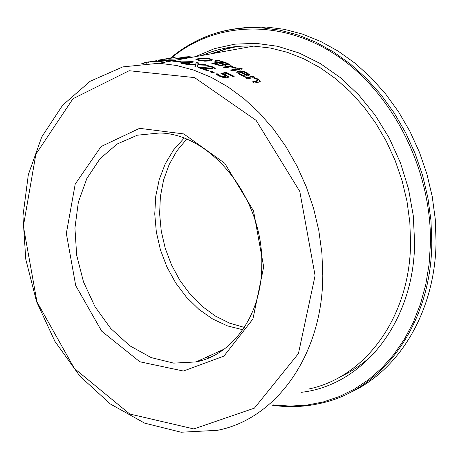<?xml version="1.0" encoding="UTF-8"?>
<svg xmlns="http://www.w3.org/2000/svg" width="459" height="459" viewBox="0 0 459 459"><rect width="100%" height="100%" fill="white"/><g stroke="black" fill="none" stroke-linecap="round" stroke-linejoin="round"><path stroke-width="0.69" d="M224.153 74.019L228.284 76.487L228.507 76.974L227.32 77.778L223.55 77.588L218.943 75.965L215.701 74.031L217.164 73.744L220.171 75.746L222.913 76.676L225.335 76.728L225.983 76.005L220.928 73.4L226.201 72.367L234.205 76.337L233.006 76.578L226.878 73.48L224.153 74.019L224.153 74.484L228.456 77.244M221.72 73.71L226.201 72.826L233.562 76.464M216.195 74.398L217.164 74.209L220.171 76.211L222.908 77.146L225.329 77.198L226.075 76.292M226.201 72.367L226.201 72.826M222.913 76.676L222.908 77.146M218.329 74.651L218.329 75.115M217.308 73.813L217.308 74.272M217.164 73.744L217.164 74.209M148.756 62.619L146.628 63.216M164.339 59.079L168.516 58.436M168.516 58.419L159.434 59.963M157.994 60.215L158.688 60.106M161.316 59.618L162.589 59.395M150.076 63.101L150.982 62.808M175.108 57.392L164.391 59.309L175.108 57.518M184.162 57.714L184.162 57.283L188.856 56.945L184.725 57.105L184.162 57.266L184.162 57.714L185.069 57.851M186.153 58.253L186.991 58.924L184.128 58.402L175.814 58.425L182.43 57.524L182.005 57.392L182.831 57.145L188.878 56.686L190.938 56.91L185.069 57.53L185.884 58.069L190.858 57.633L186.153 58.253L186.411 58.884M185.069 57.53L185.069 57.96L186.153 58.459M188.856 57.117L190.175 57.163M182.579 57.622L184.162 57.386M176.709 58.574L178.287 58.327M184.679 57.438L184.673 57.863M183.916 58.264L182.837 57.605L178.287 58.27L183.916 58.419M185.884 58.069L185.884 58.5M189.016 57.541L189.016 57.937M212.873 59.733L210.681 60.835L205.064 61.179L199.091 60.536L195.89 59.498L198.156 58.614L203.756 58.121L209.665 58.591L212.867 59.974M209.212 58.947L212.804 60.072M203.756 58.121L203.756 58.494M196.033 59.681L202.075 58.603M210.601 59.59L208.518 58.804L204.33 58.482L200.113 58.878L198.208 59.601L200.279 60.324L208.707 60.399L210.601 59.59M204.542 61.162L208.707 60.835L210.606 60.037L210.601 59.664M198.208 59.98L199.613 60.628M224.485 64.472L225.581 65.344L224.669 65.895L220.894 65.803L211.823 63.365L221.927 61.466L225.708 62.579L229.46 64.312L228.697 64.753L224.485 64.472L224.485 64.92L225.484 65.58M212.758 63.629L221.921 61.902L229.328 64.535M214.881 63.698L220.108 65.132L222.621 65.201L223.361 64.851L223.028 64.507L218.622 62.992L214.881 63.698L214.881 64.134L220.108 65.574L222.621 65.648L223.361 64.88M225.415 64.627L226.522 64.541L226.998 63.864M219.741 62.78L224.428 64.076L226.522 64.099L226.838 63.658L224.503 62.774L222.684 62.223L219.741 62.78L219.741 63.216L224.485 64.53M220.108 65.132L220.108 65.574M229.058 63.881L229.058 64.323M221.927 61.466L221.921 61.902M217.801 60.198L219.924 60.726L215.598 61.351L214.301 61.024L217.801 60.198L217.801 60.628L218.834 60.881M215.196 61.248L217.801 60.628M231.244 70.393L238.066 69.057L239.196 69.556M238.072 68.603L239.896 69.418L232.363 70.898L230.533 70.078L238.072 68.603L238.066 69.057M231.583 66.601L235.88 67.668L236.58 67.989L235.266 68.242L230.521 66.807L225.151 67.84L223.326 67.14L230.888 65.689L232.707 66.383L231.583 66.601L231.583 66.997M232.501 67.209L235.886 68.121M230.888 65.689L230.883 66.13L231.938 66.532M224.107 67.439L230.883 66.13M238.714 72.683L240.711 74.329L245.381 76.177L243.999 76.458L239.627 74.565L236.511 72.057L238.037 71.059L240.361 70.91L243.643 71.438L247.074 72.757L249.455 74.823L247.367 75.93L239.805 71.971L238.714 72.683L238.709 73.142L240.711 74.794L244.509 76.349M236.557 72.247L239.403 71.363L243.138 71.77L247.068 73.216L249.409 75.098M240.774 71.782L246.535 74.748L247.412 74.106L245.932 72.906L243.167 71.92L240.774 71.782L240.768 72.241L246.529 75.213L247.412 74.243M246.535 74.748L246.529 75.213M243.287 75.46L243.287 75.924M249.398 74.599L249.398 75.064M240.505 68.052L242.576 68.976L241.268 69.234L239.196 68.311L240.505 68.052L240.505 68.506L241.876 69.114M239.908 68.62L240.505 68.506M254.114 77.451L258.48 79.264L260.305 81.163L259.1 82.069L254.246 83.079L252.387 81.868L257.969 80.405L256.805 79.206L253.058 77.663L247.458 78.81L245.605 77.726L253.098 76.2L254.946 77.278L254.114 77.451L254.114 77.921L258.474 79.746L260.259 81.438M246.208 78.076L253.098 76.67L254.349 77.399M252.955 82.23L256.656 81.461L257.969 80.738M253.098 76.2L253.098 76.67M141.82 63.549L142.892 63.371M142.416 63.451L141.923 63.543M144.109 63.25L143.283 63.428M149.135 61.804L146.151 62.332M142.892 62.929L141.665 63.153M146.381 62.292L147.695 62.063M163.048 60.204L152.141 61.661L154.706 60.955L143.914 62.808L156.949 60.599L154.585 61.282L166.347 59.859L154.006 61.827L163.048 60.45M154.706 60.955L154.706 61.242M163.771 59.986L163.771 60.318M173.657 60.238L175.567 60.404M165.091 60.949L165.676 60.846M173.548 60.737L173.491 60.129L169.841 59.986L165.676 60.737L170.576 60.932M170.576 60.703L173.657 60.209M169.176 59.785L175.722 60.009L175.998 60.181L174.913 60.548L164.488 60.949L158.705 61.667L169.176 59.785L169.176 60.106M185.281 62.872L179.004 61.936L192.166 61.632L193.922 61.954L188.242 63.003L189.94 63.336L188.821 63.543L187.117 63.21L183.531 63.87L181.695 63.531L185.281 62.872L185.281 63.313L182.9 63.749M181.621 61.925L186.406 62.665L186.406 63.107L190.456 62.355L190.456 61.919L181.621 61.925L181.621 62.286M185.281 62.912L186.406 63.107M188.242 63.003L188.242 63.428M192.166 61.632L192.166 62.068L192.74 62.172M180.473 61.667L180.473 62.103L181.621 62.085M190.456 62.051L192.166 62.068M186.406 62.665L190.456 61.919M174.036 61.007L179.389 61.495L172.768 61.236L174.036 61.007L174.036 61.334M187.834 64.765L195.574 64.828L187.857 64.771L185.803 64.323L195.58 64.392L196.32 62.43L198.495 62.9L197.863 64.472L205.385 64.656L207.445 65.253L197.875 64.943L197.106 67.209L194.914 66.566L195.563 64.845L195.064 66.607M205.385 64.656L205.695 65.184M197.863 64.472L197.863 64.914L205.385 65.098M195.58 64.392L196.32 62.866L198.334 63.302M196.32 62.43L196.32 62.866M201.26 67.903L208.369 70.434L207.17 70.663L198.242 67.553L199.717 67.272L212.23 68.236L212.804 67.731L211.456 67.037L207.015 66.044L208.478 65.769L212.781 66.859L215.271 68.339L214.273 68.953L211.461 69.068L201.26 67.903L201.26 68.351L207.583 70.583M208.243 66.257L212.781 67.307L215.185 68.58M199.126 67.834L212.224 68.684L212.867 67.903M208.478 65.769L208.478 66.211M199.717 67.272L199.717 67.72M211.88 71.369L214.215 72.35L212.236 72.734L209.901 71.753L211.88 71.369L211.88 71.822L213.475 72.493M210.652 72.063L211.88 71.822M322.786 275.325L321.897 252.978L318.816 230.544L313.583 208.375L306.285 186.802L297.042 166.169L286.003 146.782L273.363 128.922L259.318 112.845L244.102 98.771L227.951 86.871L211.117 77.296L193.847 70.135L176.394 65.448L159.003 63.256L122.846 66.882L90.153 81.266L62.676 105.174L41.758 136.937L28.338 174.615L22.95 216.103L25.761 259.197L36.588 301.683L54.908 341.358L79.872 376.105L110.286 403.949L144.631 423.129L181.064 432.229L217.491 430.307C276.41 418.975 322.711 354.577 322.786 275.325M263.69 266.909L253.529 210.899L224.692 163.226L183.732 133.913L139.559 128.342L101.043 146.559L75.213 184.088L66.343 233.436L75.718 285.573L101.68 331.174L139.829 361.778L183.382 371.033L223.929 356.115L252.915 319.016L263.69 266.909M261.791 264.757C261.934 314.008 233.384 354.732 196.073 361.927L173.674 363.126L151.143 357.578L129.777 345.765L110.745 328.483L95.053 306.778L83.504 281.895L76.676 255.193L74.932 228.094L78.369 202.063L86.849 178.517L99.982 158.774L117.114 144.017L137.356 135.198L159.594 132.984C211.461 133.747 263.535 198.77 261.791 264.757M315.092 275.629L298.43 353.573L254.429 408.126L193.836 428.93L129.765 414.024L74.369 368.468L36.955 301.85L23.369 226.149L35.871 154.218L72.987 98.714L129.157 70.72L194.582 77.605L256.099 120.344L299.796 191.466L315.092 275.629M184.036 138.216L173.611 149.881L165.286 163.737L159.279 179.354L155.739 196.28L154.752 214.014L156.335 232.053L160.438 249.885L166.95 267.006L175.694 282.922L186.434 297.174L198.885 309.332L212.695 319.016L227.475 325.901L242.788 329.74M348.209 393.443C398.986 371.434 435.327 311.357 436.05 241.824L435.275 219.184L432.212 196.475L426.904 174.053L419.434 152.25L409.933 131.394L398.544 111.807L385.462 93.756L370.901 77.496L355.088 63.25L338.266 51.19L320.692 41.459L302.63 34.15L284.339 29.324L266.059 27.001L250.052 27.018L234.411 28.963M186.595 139.226L176.847 150.948L169.113 164.661L163.588 179.98L160.398 196.463L159.612 213.67L161.252 231.129L165.257 248.388L171.54 264.969L179.922 280.438L190.204 294.357L202.121 306.342L215.357 316.033L229.563 323.136L244.349 327.41M225.535 74.651L225.535 75.11M228.284 76.487L228.284 76.957M225.335 76.728L225.329 77.198M220.171 75.746L220.171 76.211M188.878 56.686L188.873 57.117M182.831 57.145L182.831 57.576M176.87 58.109L176.87 58.54M209.665 58.591L209.665 59.022M198.156 58.614L198.156 59.045M208.707 60.399L208.707 60.835M221.898 63.434L221.898 63.876M224.428 64.076L224.422 64.518M226.522 64.099L226.522 64.541M216.424 64.162L216.424 64.604M222.621 65.201L222.621 65.648M225.708 62.579L225.708 63.021M235.88 67.668L235.88 68.116M240.711 74.329L240.711 74.794M247.074 72.757L247.068 73.216M238.037 71.059L238.037 71.518M258.48 79.264L258.474 79.746M257.969 80.405L257.964 80.887M256.656 80.979L256.656 81.461M172.917 60.456L172.917 60.8M175.722 60.009L175.722 60.358M212.781 66.859L212.781 67.307M212.23 68.236L212.224 68.684M205.695 67.932L205.695 68.385M202.012 55.47C218.203 48.465 235.438 45.343 253.718 46.107L270.529 48.052L287.368 52.326L304.001 58.907L320.198 67.748L335.707 78.747L350.292 91.783L363.735 106.689L375.812 123.259L386.329 141.257L395.119 160.432L402.027 180.49L406.955 201.122L409.812 222.024L410.558 242.868C410.122 316.796 365.364 377.596 308.373 389.089M198.477 361.371L198.036 361.032M272.64 405.297C289.084 407.603 305.275 406.898 321.22 403.18C382.829 389.834 431.19 323.75 431.787 243.436L431.001 220.71L427.926 197.921L422.601 175.413L415.114 153.53L405.584 132.599L394.166 112.931L381.056 94.812L366.46 78.495L350.607 64.191L333.75 52.085L316.142 42.308L298.04 34.97L279.715 30.122L261.401 27.787C241.715 26.708 223.091 29.726 205.534 36.84M171.138 58.104C215.323 21.326 281.384 18.245 337.222 55.82C392.961 93.32 431.724 169.767 430.439 243.545L429.085 264.459L425.734 284.729L420.444 304.099L413.301 322.31L404.419 339.144L393.937 354.4L382.003 367.9L368.789 379.501L354.486 389.089L339.276 396.582L323.371 401.923L306.962 405.09L290.249 406.089L273.426 404.936M301.23 392.33C363.218 385.457 414.225 321.897 414.603 242.541L413.278 215.678L408.51 188.873L400.42 162.779L389.226 138.039L375.221 115.255L358.772 94.956L340.314 77.594L320.307 63.537L299.257 53.049L277.649 46.29L255.984 43.335L234.744 44.167L214.359 48.683L195.236 56.698M200.101 360.952L199.43 360.395M245.186 47.65L230.647 50.283M210.124 355.518L211.674 356.672M375.428 351.961C364.899 362.558 353.189 370.838 340.291 376.799M208.811 357.945L207.302 356.804M213.446 53.399L225.392 49.228L237.791 46.393M231.474 47.111L210.578 53.915M206.246 357.286L207.703 358.399M186.234 58.746L185.734 58.838M188.856 56.956L188.856 57.329M178.287 58.27L178.287 58.609M210.606 59.601L210.606 60.037M198.208 59.601L198.208 60.031M247.418 74.203L247.418 74.616M257.975 80.795L257.975 80.359M184.438 58.649L175.992 60.163M202.029 55.464C218.203 48.419 235.438 45.298 253.718 46.107L190.238 57.599M187.123 58.167L186.245 58.322M172.32 60.846L159.003 63.256M224.382 349.012L196.073 361.927M266.059 27.001L261.401 27.787C226.608 26.318 196.217 36.479 170.226 58.264M166.64 61.403L165.997 61.988M199.16 361.199L198.604 360.774M200.256 360.017L201.071 360.676"/></g></svg>
